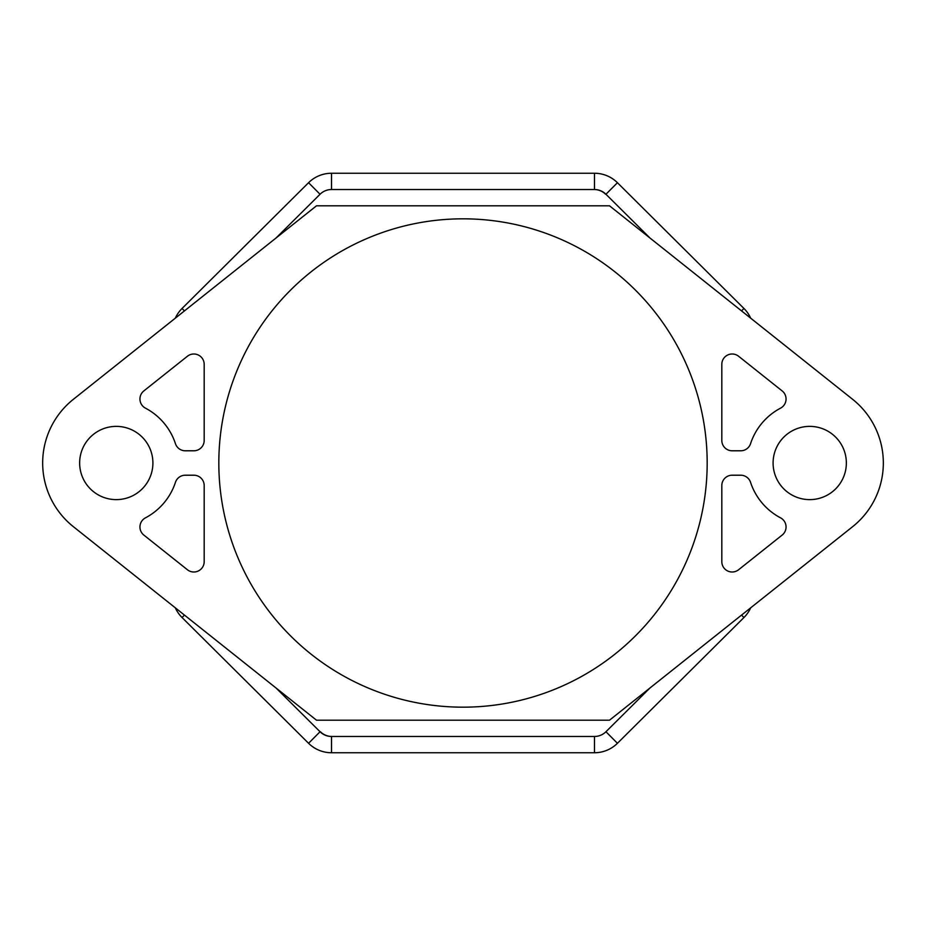 <?xml version="1.0" encoding="UTF-8"?>
<svg xmlns="http://www.w3.org/2000/svg" width="926" height="926" viewBox="0 0 926 926"><rect width="100%" height="100%" fill="white"/><g stroke="black" fill="none" stroke-linecap="round" stroke-linejoin="round"><path stroke-width="1.39" d="M330.42 189.529L421.943 189.529M427.557 189.529L438.774 189.529M450.719 189.529L461.287 189.529M469.876 189.529L479.772 189.529M492.597 189.529L495.294 189.529M499.808 189.529L510.249 189.529M521.211 189.529L594.133 189.529A16.274 16.274 0 0 1 605.581 194.228M649.994 687.972L605.951 731.737A16.274 16.274 -6.4 0 1 594.48 736.471L331.867 736.471A16.274 16.274 0 0 1 320.419 731.772M741.552 310.905L743.96 308.485A32.56 32.56 -104.4 0 1 750.685 318.185M743.96 308.485L617.434 182.711L605.951 194.263L649.994 238.028M276.006 238.028L320.049 194.263L308.566 182.711A32.56 32.56 173.6 0 1 331.52 173.255L594.48 173.255A32.56 32.56 0 0 1 617.434 182.711A32.56 32.56 0 0 0 594.48 173.255L331.52 173.255L331.52 189.529L594.48 189.529A16.274 16.274 -173.6 0 1 605.951 194.263M605.951 731.737L617.434 743.289A32.56 32.56 -6.4 0 1 594.48 752.745L594.48 736.471L331.52 736.471L331.52 752.745L594.48 752.745L331.52 752.745A32.56 32.56 6.4 0 1 308.566 743.289L320.049 731.737L276.006 687.972M308.566 182.711L182.04 308.485L184.448 310.905M175.315 318.185A32.56 32.56 0 0 1 182.04 308.485M184.448 615.096L182.04 617.515A32.56 32.56 75.6 0 1 175.315 607.815M182.04 617.515L308.566 743.289M617.434 743.289L743.96 617.515L741.552 615.096M750.685 607.815A32.56 32.56 0 0 1 743.96 617.515M73.374 526.686A81.395 81.395 0 0 1 73.374 399.314L316.495 205.804L609.505 205.804L852.626 399.314A81.395 81.395 0 0 1 852.626 526.686L609.505 720.197L316.495 720.197L73.374 526.686M809.729 499.623A36.623 36.623 0 0 0 846.352 463A36.623 36.623 0 0 0 809.729 426.377A36.623 36.623 0 0 0 773.094 463A36.623 36.623 0 0 0 809.729 499.623M116.271 499.623A36.623 36.623 0 0 0 152.906 463A36.623 36.623 0 0 0 116.271 426.377A36.623 36.623 0 0 0 79.648 463A36.623 36.623 0 0 0 116.271 499.623M143.843 390.922A10.336 10.336 0 0 0 145.463 408.158A62.019 62.019 0 0 1 175.442 443.67A10.336 10.336 0 0 0 185.258 450.788L193.835 450.788A10.336 10.336 0 0 0 204.183 440.452L204.183 364.346A10.336 10.336 0 0 0 187.399 356.255L143.843 390.922M463 218.825A244.175 244.175 0 0 0 218.825 463A244.175 244.175 0 0 0 463 707.175A244.175 244.175 0 0 0 707.175 463A244.175 244.175 0 0 0 463 218.825M187.399 569.745A10.336 10.336 0 0 0 204.183 561.654L204.183 485.548A10.336 10.336 0 0 0 193.835 475.212L185.258 475.212A10.336 10.336 0 0 0 175.442 482.33A62.019 62.019 0 0 1 145.463 517.842A10.336 10.336 0 0 0 143.843 535.078L187.399 569.745L143.843 535.078M721.817 440.452A10.336 10.336 0 0 0 732.165 450.788L740.742 450.788A10.336 10.336 0 0 0 750.558 443.67A62.019 62.019 0 0 1 780.537 408.158A10.336 10.336 0 0 0 782.157 390.922L738.601 356.255A10.336 10.336 0 0 0 721.817 364.346L721.817 440.452M732.165 475.212A10.336 10.336 0 0 0 721.817 485.548L721.817 561.654A10.336 10.336 0 0 0 738.601 569.745L782.157 535.078A10.336 10.336 0 0 0 780.537 517.842A62.019 62.019 0 0 1 750.558 482.33A10.336 10.336 0 0 0 740.742 475.212L732.165 475.212L740.742 475.212M185.258 450.788L193.835 450.788M193.835 475.212L185.258 475.212M732.165 450.788L740.742 450.788M782.157 390.922L738.601 356.255M331.52 736.471A16.274 16.274 6.4 0 1 320.049 731.737M320.049 194.263A16.274 16.274 173.6 0 1 331.52 189.529M594.48 189.529L594.48 173.255"/></g></svg>
